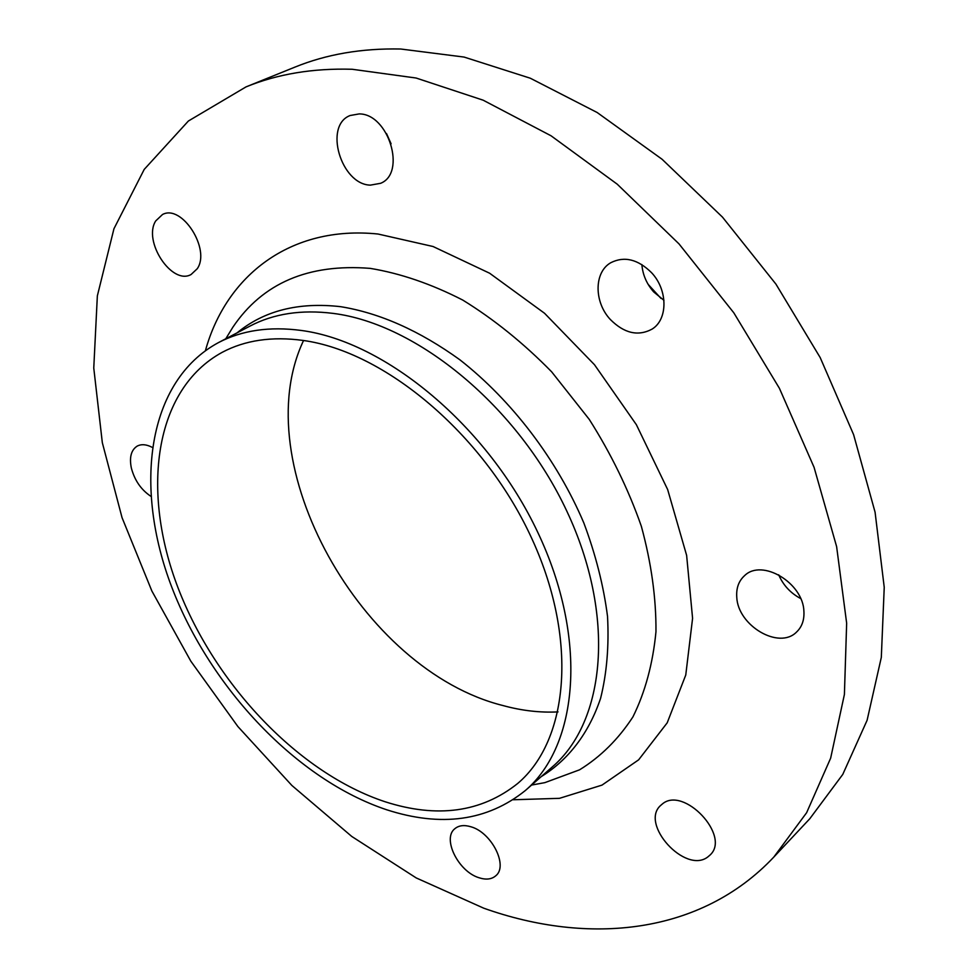 <?xml version="1.0" encoding="UTF-8"?>
<svg xmlns="http://www.w3.org/2000/svg" width="978" height="978" viewBox="0 0 978 978"><rect width="100%" height="100%" fill="white"/><g stroke="black" fill="none" stroke-linecap="round" stroke-linejoin="round"><path stroke-width="1.47" d="M152.116 447.301C146.358 444.318 141.382 443.926 137.177 446.115C131.174 450.002 129.218 457.264 131.321 467.912C134.548 480.259 141.04 489.709 150.795 496.262M478.976 877.731C485.98 880.004 491.567 879.369 495.736 875.811C508.499 865.995 491.665 832.498 470.993 826.801C464.269 824.747 458.914 825.371 454.904 828.659C441.922 838.403 458.279 871.557 478.976 877.731M707.901 856.875L710.004 855.078C731.299 836.019 683.341 785.31 662.13 804.173L660.847 805.273C639.196 823.684 685.419 874.674 707.901 856.875M803.916 611.507C803.305 582.9 762.045 558.352 744.637 575.59C738.757 580.883 736.141 588.071 736.764 597.167C737.803 625.651 779.063 650.113 796.618 631.984C801.936 626.898 804.356 620.064 803.916 611.507M651.568 272.703C637.974 259.268 624.404 255.918 610.859 262.679C593.915 272.104 593.915 302.104 610.345 319.513C624.184 333.351 638.072 336.566 651.996 329.158C667.986 319.561 668.023 290.038 651.568 272.703M663.952 300.319L653.744 291.97C646.678 283.95 642.717 274.818 641.874 264.586M155.722 220.918C142.666 241.199 171.92 285.515 191.077 274.512L197.238 268.742C210.942 249.329 181.859 203.84 162.507 214.512L155.722 220.918M359.183 113.913L350.136 115.514C323.486 125.526 341.029 184.549 370.356 185.135L380.625 183.302C406.628 173.143 388.633 113.668 359.183 113.913M391.09 143.778L386.542 133.607M773.794 857.095L809.808 818.72L842.767 774.417L867.095 720.297L881.312 657.399L884.234 587.313L875.078 512.191L853.598 434.635L820.2 357.593L775.933 284.121L722.51 217.153L662.082 159.267L597.155 112.507L530.32 78.228L464.085 57.066L400.687 49.01C361.762 48.203 326.469 54.255 294.818 67.164L246.016 86.895L188.387 121.015L144.218 169.402L113.949 228.742L97.348 295.894L93.766 368.034L102.323 442.667L122.042 517.643L151.896 591.054L190.844 661.214L237.862 726.52L291.872 785.456L351.75 836.447L416.212 877.926L483.755 908.195C588.401 945.469 700.566 934.809 773.794 857.095L806.618 812.718L830.652 758.158L844.405 694.453L846.655 623.218L836.618 546.604L814.063 467.301L779.417 388.315L733.818 312.826L678.989 243.877L617.216 184.17L551.054 135.795L483.169 100.196L416.127 78.032L352.19 69.267C313.009 68.13 277.618 73.998 246.016 86.895M386.591 809.735C441.078 827.388 487.313 821.007 525.284 790.579C578.524 745.297 588.169 638.695 537.827 532.46C487.826 426.2 385.662 341.579 301.358 330.466C269.549 326.236 241.884 330.295 218.363 342.655C146.981 381.188 133.277 487.032 171.945 587.595C210.686 688.463 297.214 779.955 386.591 809.735M303.143 340.454C272.08 336.212 245.111 340.161 222.214 352.324C153.949 389.513 140.795 491.286 178.179 588.181C215.625 685.358 299.195 773.402 385.173 801.777C437.227 818.464 481.396 812.376 517.668 783.5C569.147 740.065 578.56 637.595 530.357 535.418C482.484 433.242 384.415 351.53 303.143 340.454M303.547 340.515C245.344 463.645 361.493 670.37 503.132 705.59C521.836 710.7 540.137 712.803 558.022 711.898M660.981 298.412L648.108 284.317M800.652 598.548C790.517 593.108 783.195 585.186 778.684 574.795M513.242 799.76L559.489 798.329L601.996 785.114L638.622 759.845L667.216 722.803L685.761 675.016L692.583 618.316L686.629 555.37L667.656 489.55L636.372 424.696L594.49 364.733L544.538 313.266L489.611 273.217L433.034 246.505L378.021 234.023C290.332 225.001 226.15 275.735 205.441 350.576M533.597 784.698L544.917 782.62L579.563 769.82C600.626 756.813 618.426 739.16 632.937 716.874C645.187 692.094 652.864 663.707 655.969 631.715C656.214 598.133 651.336 562.998 641.36 526.323C628.475 489.501 611.103 453.841 589.233 419.354L551.653 371.823C523.646 343.241 494.012 319.317 462.741 300.063C431.237 283.913 400.393 273.351 370.222 268.375C308.376 263.461 262.581 283.082 232.862 327.214L226.847 337.019M541.201 776.654C568.157 760.102 588.793 733.5 600.614 698.255C606.8 673.341 609.098 646.079 607.534 616.47C603.622 585.944 595.736 554.795 583.866 523.022C557.02 459.758 512.081 400.699 459.892 359.806C419.623 330.747 379.855 313.046 340.613 306.676C298.645 301.909 264.133 310.625 237.092 332.838M525.284 790.579L552.167 767.045C605.626 721.544 616.067 615.859 566.861 511.225C517.985 406.567 417.019 323.755 332.997 313.376C301.297 309.427 273.62 313.669 250.001 326.077L218.363 342.655M226.798 337.104L225.771 338.767M531.58 785.065L533.511 784.711"/></g></svg>
